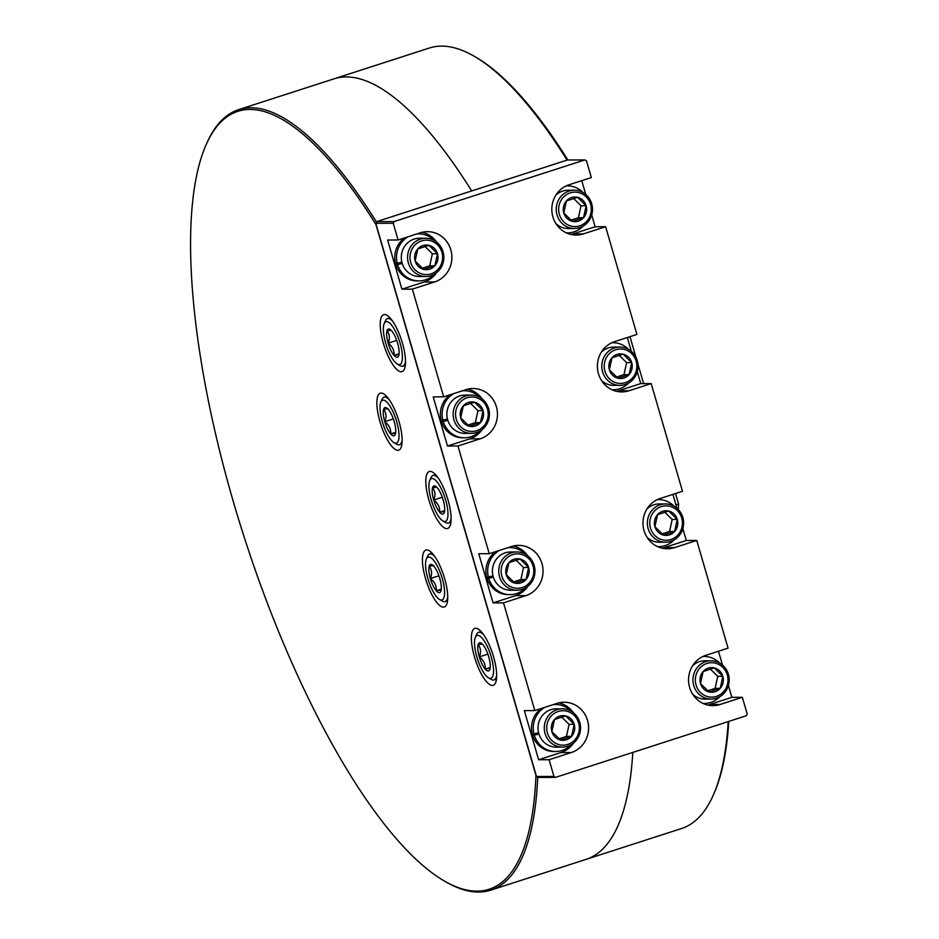 <?xml version="1.0" encoding="UTF-8"?>
<svg xmlns="http://www.w3.org/2000/svg" width="939" height="939" viewBox="0 0 939 939"><rect width="100%" height="100%" fill="white"/><g stroke="black" fill="none" stroke-linecap="round" stroke-linejoin="round"><path stroke-width="1.41" d="M567.872 159.994A408.747 124.805 -107.9 0 0 475.78 57.162L474.265 56.281A410.108 125.227 72.1 0 1 567.074 160.111M376.469 221.98A410.108 125.227 -107.9 0 0 250.76 107.75A410.108 125.227 -107.9 0 0 238.635 109.64L334.014 78.829A410.108 125.227 72.1 0 1 471.695 190.922A410.108 125.227 -107.9 0 0 334.014 78.829L429.393 48.018A410.108 125.227 72.1 0 1 474.265 56.281M728.195 721.598A410.108 125.227 72.1 0 1 713.077 795.591L713.781 793.995A408.747 124.805 -107.9 0 0 728.781 721.41M713.077 795.591A410.108 125.227 72.1 0 1 681.514 828.538L586.136 859.349A410.108 125.227 -107.9 0 0 632.804 752.409A410.108 125.227 72.1 0 1 586.136 859.349L490.757 890.16A410.108 125.227 -107.9 0 0 537.73 777.21M493.562 656.819A29.907 9.132 -107.9 0 0 474.829 628.391A29.907 9.132 -107.9 0 0 474.488 656.889A29.907 9.132 -107.9 0 0 493.221 685.317A29.907 9.132 -107.9 0 0 493.562 656.819M444.617 578.494A29.907 9.132 -107.9 0 0 425.883 550.066A29.907 9.132 -107.9 0 0 425.531 578.565A29.907 9.132 -107.9 0 0 444.264 606.993A29.907 9.132 -107.9 0 0 444.617 578.494M399.04 421.634A29.907 9.132 -107.9 0 0 380.307 393.206A29.907 9.132 -107.9 0 0 379.966 421.705A29.907 9.132 -107.9 0 0 398.699 450.133A29.907 9.132 -107.9 0 0 399.04 421.634M402.42 343.099A29.907 9.132 -107.9 0 0 383.687 314.671A29.907 9.132 -107.9 0 0 383.335 343.169A29.907 9.132 -107.9 0 0 402.068 371.598A29.907 9.132 -107.9 0 0 402.42 343.099M447.997 499.959A29.907 9.132 -107.9 0 0 429.252 471.531A29.907 9.132 -107.9 0 0 428.912 500.029A29.907 9.132 -107.9 0 0 447.645 528.457A29.907 9.132 -107.9 0 0 447.997 499.959M477 891.146A408.747 124.805 72.1 0 1 444.37 881.017A408.747 124.805 72.1 0 1 244.692 538.657A408.747 124.805 72.1 0 1 206.369 144.183A408.747 124.805 72.1 0 1 249.903 109.452A408.747 124.805 72.1 0 1 375.929 224.48L535.969 775.368A408.747 124.805 72.1 0 1 477 891.146M238.635 109.64A410.108 125.227 -107.9 0 0 207.073 142.587L206.369 144.183M444.37 881.017L445.884 881.897A410.108 125.227 -107.9 0 0 478.62 892.05A410.108 125.227 -107.9 0 0 490.757 890.16M549.092 759.721L571.393 752.515A25.705 24.355 89.8 0 0 588.33 724.086A25.705 24.355 89.8 0 0 564.151 702.243A25.705 24.355 89.8 0 0 557.109 703.37L534.819 710.565L524.349 710.612L538.634 759.757L549.092 759.721L553.951 776.447L536.509 776.518L375.8 223.329L393.241 223.259L394.098 221.545L584.856 159.923L586.476 160.839L591.335 177.565L569.046 184.772A25.705 24.355 89.8 0 0 552.097 213.2A25.705 24.355 89.8 0 0 576.288 235.043A25.705 24.355 89.8 0 0 583.319 233.917L605.62 226.71L636.912 334.425L614.611 341.632A25.705 24.355 89.8 0 0 597.673 370.06A25.705 24.355 89.8 0 0 621.853 391.903A25.705 24.355 89.8 0 0 628.895 390.777L651.197 383.582L682.489 491.285L660.187 498.492A25.705 24.355 89.8 0 0 643.25 526.92A25.705 24.355 89.8 0 0 667.429 548.763A25.705 24.355 89.8 0 0 674.472 547.637L696.761 540.441L728.054 648.145L705.764 655.352A25.705 24.355 89.8 0 0 688.815 683.78A25.705 24.355 89.8 0 0 713.006 705.623A25.705 24.355 89.8 0 0 720.037 704.496L742.338 697.301L731.868 697.337L709.579 704.543L720.037 704.496M393.241 223.259L398.101 239.985L420.39 232.778A25.705 24.355 89.8 0 1 427.433 231.663A25.705 24.355 89.8 0 1 451.612 253.507A25.705 24.355 89.8 0 1 434.675 281.935L424.205 281.97A25.705 24.355 89.8 0 0 436.752 272.545M534.819 710.565L503.515 602.861L525.817 595.655A25.705 24.355 89.8 0 0 542.765 567.226A25.705 24.355 89.8 0 0 518.574 545.383A25.705 24.355 89.8 0 0 511.544 546.51L489.242 553.705L457.95 446.002L480.24 438.795A25.705 24.355 89.8 0 0 497.189 410.366A25.705 24.355 89.8 0 0 472.998 388.523A25.705 24.355 89.8 0 0 465.967 389.65L443.666 396.845L412.374 289.13L434.675 281.935M553.951 776.447L555.571 777.363L746.341 715.741L747.198 714.027L742.338 697.301M394.098 221.545L376.656 221.616L415.05 209.209L567.414 159.994L584.856 159.923M412.374 289.13L401.915 289.177L387.631 240.032L398.101 239.985M436.635 242.098A25.705 24.355 89.8 0 0 422.198 232.285M401.915 289.177L424.205 281.97M489.242 553.705L478.773 553.752L493.057 602.897L503.515 602.861M443.666 396.845L433.208 396.892L447.48 446.037L457.95 446.002M447.48 446.037L469.782 438.842A25.705 24.355 89.8 0 0 482.329 429.405M482.2 398.958A25.705 24.355 89.8 0 0 467.775 389.145M493.057 602.897L515.358 595.702A25.705 24.355 89.8 0 0 527.894 586.265M527.777 555.818A25.705 24.355 89.8 0 0 513.34 546.005M538.634 759.757L560.923 752.562A25.705 24.355 89.8 0 0 573.471 743.136M573.342 712.678A25.705 24.355 89.8 0 0 558.916 702.865M536.509 776.518L538.129 777.433L555.571 777.363M707.771 705.048A25.705 24.355 89.8 0 0 709.579 704.543M605.62 226.71L595.15 226.757L591.711 214.902M585.783 194.49L581.757 180.664M651.197 383.582L640.727 383.617L637.288 371.762M631.348 351.35L627.334 337.524M696.761 540.441L686.303 540.477L682.853 528.634M676.925 508.222L672.911 494.384M731.868 697.337L728.429 685.493M722.502 665.082L718.476 651.243M686.303 540.477L664.002 547.683L674.472 547.637M662.195 548.188A25.705 24.355 89.8 0 0 664.002 547.683M640.727 383.617L618.425 390.824L628.895 390.777M616.618 391.328A25.705 24.355 89.8 0 0 618.425 390.824M595.15 226.757L572.86 233.964L583.319 233.917M571.053 234.468A25.705 24.355 89.8 0 0 572.86 233.964M375.8 223.329L376.656 221.616M675.951 504.853L678.58 504.008L678.345 509.572M629.963 336.667L635.938 357.243M637.957 364.179L643.602 383.605M675.54 493.527L678.58 504.008M496.672 675.024A25.013 7.641 72.1 0 1 493.984 679.93A25.013 7.641 72.1 0 1 493.245 680.047A25.013 7.641 72.1 0 1 491.238 679.425L488.48 677.829A22.513 6.878 72.1 0 1 477.482 658.967A22.513 6.878 72.1 0 1 475.369 637.241A22.513 6.878 72.1 0 1 477.763 635.327A22.513 6.878 72.1 0 1 491.203 656.831A22.513 6.878 72.1 0 1 490.275 678.381A22.513 6.878 72.1 0 1 488.48 677.829M475.369 637.241L476.672 634.33A25.013 7.641 72.1 0 1 478.597 632.323A25.013 7.641 72.1 0 1 479.336 632.205A25.013 7.641 72.1 0 1 483.655 634.729M482.822 644.588A14.801 4.519 72.1 0 1 488.738 656.831A14.801 4.519 72.1 0 1 489.947 669.096A14.801 4.519 72.1 0 1 489.712 669.753A14.801 4.519 72.1 0 1 485.228 669.12A14.801 4.519 72.1 0 1 479.301 656.877A14.801 4.519 72.1 0 1 478.104 644.612A14.801 4.519 72.1 0 1 479.911 642.71A14.801 4.519 72.1 0 1 481.097 643.074A14.801 4.519 72.1 0 1 482.822 644.588M489.947 669.096C490.721 668.357 489.149 668.357 485.228 669.12C485.604 664.319 483.632 660.234 479.301 656.877C481.249 652.065 480.85 647.98 478.104 644.612L482.259 644.025M485.228 669.12L490.228 667.5M479.301 656.877L487.857 654.107M405.531 361.292A25.013 7.641 72.1 0 1 402.831 366.21A25.013 7.641 72.1 0 1 402.092 366.327A25.013 7.641 72.1 0 1 400.096 365.705L397.338 364.109A22.513 6.878 72.1 0 1 386.34 345.247A22.513 6.878 72.1 0 1 384.227 323.521A22.513 6.878 72.1 0 1 386.622 321.608A22.513 6.878 72.1 0 1 400.061 343.099A22.513 6.878 72.1 0 1 399.134 364.661A22.513 6.878 72.1 0 1 397.338 364.109M384.227 323.521L385.53 320.61A25.013 7.641 72.1 0 1 387.455 318.591A25.013 7.641 72.1 0 1 388.194 318.485A25.013 7.641 72.1 0 1 392.514 321.009M398.793 355.376C399.58 354.625 398.007 354.637 394.075 355.4C394.462 350.599 392.49 346.514 388.159 343.158C390.096 338.345 389.697 334.261 386.962 330.892A14.801 4.519 72.1 0 1 388.769 328.979A14.801 4.519 72.1 0 1 389.943 329.354A14.801 4.519 72.1 0 1 391.68 330.868A14.801 4.519 72.1 0 1 397.596 343.111A14.801 4.519 72.1 0 1 398.793 355.376A14.801 4.519 72.1 0 1 398.57 356.022A14.801 4.519 72.1 0 1 394.075 355.4A14.801 4.519 72.1 0 1 388.159 343.158A14.801 4.519 72.1 0 1 386.962 330.892L391.117 330.293M394.075 355.4L399.075 353.78M388.159 343.158L396.716 340.388M380.847 402.056A22.513 6.878 72.1 0 1 396.681 421.646A22.513 6.878 72.1 0 1 393.957 442.645A22.513 6.878 72.1 0 1 382.326 421.693A22.513 6.878 72.1 0 1 380.847 402.056L382.161 399.145A25.013 7.641 72.1 0 1 384.086 397.127A25.013 7.641 72.1 0 1 384.826 397.021A25.013 7.641 72.1 0 1 389.133 399.544M402.15 439.828A25.013 7.641 72.1 0 1 399.462 444.746A25.013 7.641 72.1 0 1 398.723 444.863A25.013 7.641 72.1 0 1 396.728 444.241L393.957 442.645M388.3 409.404A14.801 4.519 72.1 0 1 394.227 421.646A14.801 4.519 72.1 0 1 395.425 433.912A14.801 4.519 72.1 0 1 395.19 434.557A14.801 4.519 72.1 0 1 390.706 433.935A14.801 4.519 72.1 0 1 384.779 421.693A14.801 4.519 72.1 0 1 383.582 409.427A14.801 4.519 72.1 0 1 386.575 407.89A14.801 4.519 72.1 0 1 388.3 409.404C389.051 408.653 387.478 408.665 383.582 409.427C386.328 412.796 386.727 416.881 384.779 421.693L393.347 418.923M395.425 433.912C396.199 433.161 394.626 433.172 390.706 433.935C391.082 429.135 389.11 425.05 384.779 421.693M390.706 433.935L395.706 432.316M447.727 596.699A25.013 7.641 72.1 0 1 445.027 601.606A25.013 7.641 72.1 0 1 444.288 601.723A25.013 7.641 72.1 0 1 442.292 601.101L439.534 599.505A22.513 6.878 72.1 0 1 428.536 580.642A22.513 6.878 72.1 0 1 426.423 558.916A22.513 6.878 72.1 0 1 428.818 557.003A22.513 6.878 72.1 0 1 442.257 578.506A22.513 6.878 72.1 0 1 441.33 600.056A22.513 6.878 72.1 0 1 439.534 599.505M426.423 558.916L427.726 556.005A25.013 7.641 72.1 0 1 429.651 553.998A25.013 7.641 72.1 0 1 430.391 553.881A25.013 7.641 72.1 0 1 434.71 556.404M433.877 566.264A14.801 4.519 72.1 0 1 439.792 578.506A14.801 4.519 72.1 0 1 441.001 590.772A14.801 4.519 72.1 0 1 440.767 591.429A14.801 4.519 72.1 0 1 436.271 590.795A14.801 4.519 72.1 0 1 430.355 578.553A14.801 4.519 72.1 0 1 429.158 566.287A14.801 4.519 72.1 0 1 432.151 564.75A14.801 4.519 72.1 0 1 433.877 566.264C434.628 565.513 433.055 565.524 429.158 566.287C431.893 569.656 432.304 573.741 430.355 578.553L438.912 575.783M441.001 590.772C441.776 590.021 440.203 590.032 436.271 590.795C436.658 585.995 434.687 581.91 430.355 578.553M436.271 590.795L441.271 589.176M451.096 518.152A25.013 7.641 72.1 0 1 448.408 523.07A25.013 7.641 72.1 0 1 447.668 523.187A25.013 7.641 72.1 0 1 445.673 522.565L442.903 520.969A22.513 6.878 72.1 0 1 431.905 502.107A22.513 6.878 72.1 0 1 429.804 480.381A22.513 6.878 72.1 0 1 432.198 478.467A22.513 6.878 72.1 0 1 445.638 499.971A22.513 6.878 72.1 0 1 444.71 521.521A22.513 6.878 72.1 0 1 442.903 520.969M429.804 480.381L431.107 477.47A25.013 7.641 72.1 0 1 433.032 475.451A25.013 7.641 72.1 0 1 433.771 475.345A25.013 7.641 72.1 0 1 438.079 477.869M444.37 512.236C445.156 511.485 443.572 511.497 439.652 512.26C440.039 507.459 438.055 503.374 433.736 500.018C435.673 495.205 435.273 491.12 432.527 487.752A14.801 4.519 72.1 0 1 434.334 485.839A14.801 4.519 72.1 0 1 435.52 486.214A14.801 4.519 72.1 0 1 437.245 487.728A14.801 4.519 72.1 0 1 443.173 499.971A14.801 4.519 72.1 0 1 444.37 512.236A14.801 4.519 72.1 0 1 444.135 512.882A14.801 4.519 72.1 0 1 439.652 512.26A14.801 4.519 72.1 0 1 433.736 500.018A14.801 4.519 72.1 0 1 432.527 487.752L436.682 487.165M439.652 512.26L444.652 510.64M433.736 500.018L442.292 497.247M538.575 732.737L532.296 734.204A23.51 22.29 -90.2 0 1 541.369 708.452M571.205 744.697A23.51 22.29 -90.2 0 1 555.63 751.493L553.881 751.493A23.51 22.29 -90.2 0 1 532.683 735.519L538.786 733.547M538.939 734.052L532.683 735.519M534.045 734.204A23.51 22.29 -90.2 0 1 544.878 707.313M553.376 704.567A23.51 22.29 -90.2 0 1 555.43 704.461A23.51 22.29 -90.2 0 1 571.076 711.128M555.63 751.493A23.51 22.29 -90.2 0 1 534.42 735.507M702.9 656.49A23.51 22.29 -90.2 0 1 704.086 656.443A23.51 22.29 -90.2 0 1 719.72 663.11M719.849 696.679A23.51 22.29 -90.2 0 1 704.273 703.475A23.51 22.29 -90.2 0 1 703.088 703.44M566.182 185.899A23.51 22.29 -90.2 0 1 567.367 185.863A23.51 22.29 -90.2 0 1 583.002 192.53M583.142 226.099A23.51 22.29 -90.2 0 1 567.555 232.895A23.51 22.29 -90.2 0 1 566.37 232.86M401.857 262.157L395.577 263.624A23.51 22.29 -90.2 0 1 404.65 237.872M434.487 274.118A23.51 22.29 -90.2 0 1 418.911 280.902L417.162 280.914A23.51 22.29 -90.2 0 1 395.965 264.939L402.068 262.955M402.221 263.472L395.965 264.939M397.326 263.624A23.51 22.29 -90.2 0 1 408.16 236.734M416.658 233.987A23.51 22.29 -90.2 0 1 418.724 233.881A23.51 22.29 -90.2 0 1 434.358 240.548M418.911 280.902A23.51 22.29 -90.2 0 1 397.702 264.927M657.323 499.63A23.51 22.29 -90.2 0 1 658.509 499.583A23.51 22.29 -90.2 0 1 674.143 506.25M674.284 539.819A23.51 22.29 -90.2 0 1 658.697 546.615A23.51 22.29 -90.2 0 1 657.523 546.58M611.759 342.758A23.51 22.29 -90.2 0 1 612.944 342.723A23.51 22.29 -90.2 0 1 628.578 349.39M628.707 382.959A23.51 22.29 -90.2 0 1 613.132 389.755A23.51 22.29 -90.2 0 1 611.946 389.72M447.434 419.017L441.154 420.484A23.51 22.29 -90.2 0 1 450.227 394.732M480.064 430.978A23.51 22.29 -90.2 0 1 464.476 437.774L462.739 437.774A23.51 22.29 -90.2 0 1 441.53 421.799L447.645 419.827M447.797 420.332L441.53 421.799M442.903 420.484A23.51 22.29 -90.2 0 1 453.737 393.594M462.234 390.847A23.51 22.29 -90.2 0 1 464.289 390.741A23.51 22.29 -90.2 0 1 479.923 397.408M464.476 437.774A23.51 22.29 -90.2 0 1 443.278 421.787M492.998 575.877L486.731 577.344A23.51 22.29 -90.2 0 1 495.804 551.592M525.629 587.837A23.51 22.29 -90.2 0 1 510.053 594.633L508.304 594.633A23.51 22.29 -90.2 0 1 487.106 578.659L493.221 576.687M493.374 577.192L487.106 578.659M488.468 577.344A23.51 22.29 -90.2 0 1 499.313 550.454M507.799 547.707A23.51 22.29 -90.2 0 1 509.865 547.601A23.51 22.29 -90.2 0 1 525.5 554.268M510.053 594.633A23.51 22.29 -90.2 0 1 488.855 578.647M562.496 747.092L556.217 747.115A19.144 18.134 -90.2 0 1 538.211 730.847A19.144 18.134 -90.2 0 1 550.829 709.673A19.144 18.134 -90.2 0 1 556.064 708.839L562.344 708.816A19.144 18.134 -90.2 0 1 580.349 725.084A19.144 18.134 -90.2 0 1 567.731 746.247A19.144 18.134 -90.2 0 1 562.496 747.092A19.144 18.134 -90.2 0 1 544.491 730.812A19.144 18.134 -90.2 0 1 557.097 709.649A19.144 18.134 -90.2 0 1 562.344 708.816M567.813 744.416A17.219 16.327 -90.2 0 1 547.425 732.983A17.219 16.327 -90.2 0 1 558.247 711.48A17.219 16.327 -90.2 0 1 578.635 722.901A17.219 16.327 -90.2 0 1 567.813 744.416M571.581 736.352L560.407 739.967L551.85 731.551L554.48 719.544A12.336 11.691 -90.2 0 1 559.609 716.152A12.336 11.691 -90.2 0 1 565.654 715.929A12.336 11.691 -90.2 0 1 574.21 724.333A12.336 11.691 -90.2 0 1 571.581 736.352A12.336 11.691 -90.2 0 1 560.407 739.967A12.336 11.691 -90.2 0 1 551.85 731.551A12.336 11.691 -90.2 0 1 554.48 719.544L565.654 715.929L574.21 724.333L571.581 736.352L566.475 736.376L569.093 724.356L574.21 724.333M569.093 724.356L561.675 717.067M558.975 738.793L566.475 736.376M711.14 699.074A19.144 18.134 -90.2 0 1 693.135 682.806A19.144 18.134 -90.2 0 1 705.752 661.631A19.144 18.134 -90.2 0 1 710.987 660.798A19.144 18.134 -90.2 0 1 729.004 677.066A19.144 18.134 -90.2 0 1 716.387 698.229A19.144 18.134 -90.2 0 1 711.14 699.074L704.872 699.097A19.144 18.134 -90.2 0 1 692.606 694.132M692.489 665.88A19.144 18.134 -90.2 0 1 699.473 661.655A19.144 18.134 -90.2 0 1 704.708 660.821L710.987 660.798M716.469 696.398A17.219 16.327 -90.2 0 1 696.069 684.977A17.219 16.327 -90.2 0 1 706.891 663.462A17.219 16.327 -90.2 0 1 727.291 674.895A17.219 16.327 -90.2 0 1 716.469 696.398M720.236 688.334L709.062 691.949L700.506 683.545L703.123 671.526A12.336 11.691 -90.2 0 1 708.252 668.134A12.336 11.691 -90.2 0 1 714.297 667.911A12.336 11.691 -90.2 0 1 722.854 676.326A12.336 11.691 -90.2 0 1 720.236 688.334A12.336 11.691 -90.2 0 1 709.062 691.949A12.336 11.691 -90.2 0 1 700.506 683.545A12.336 11.691 -90.2 0 1 703.123 671.526L714.297 667.911L722.854 676.326L720.236 688.334L715.119 688.357L717.748 676.338L722.854 676.326M717.748 676.338L710.33 669.049M707.63 690.775L715.119 688.357M574.433 228.494A19.144 18.134 -90.2 0 1 556.416 212.214A19.144 18.134 -90.2 0 1 569.034 191.051A19.144 18.134 -90.2 0 1 574.269 190.206A19.144 18.134 -90.2 0 1 592.286 206.486A19.144 18.134 -90.2 0 1 579.668 227.649A19.144 18.134 -90.2 0 1 574.433 228.494L568.154 228.517A19.144 18.134 -90.2 0 1 555.888 223.552M555.771 195.3A19.144 18.134 -90.2 0 1 562.754 191.075A19.144 18.134 -90.2 0 1 567.989 190.241L574.269 190.206M579.75 225.818A17.219 16.327 -90.2 0 1 559.351 214.385A17.219 16.327 -90.2 0 1 570.173 192.882A17.219 16.327 -90.2 0 1 590.572 204.303A17.219 16.327 -90.2 0 1 579.75 225.818M583.518 217.754L572.344 221.369L563.787 212.953L566.405 200.946A12.336 11.691 -90.2 0 1 571.534 197.554A12.336 11.691 -90.2 0 1 577.579 197.331A12.336 11.691 -90.2 0 1 586.136 205.735A12.336 11.691 -90.2 0 1 583.518 217.754A12.336 11.691 -90.2 0 1 572.344 221.369A12.336 11.691 -90.2 0 1 563.787 212.953A12.336 11.691 -90.2 0 1 566.405 200.946L577.579 197.331L586.136 205.735L583.518 217.754L578.401 217.778L581.03 205.758L586.136 205.735M581.03 205.758L573.612 198.469M570.912 220.196L578.401 217.778M425.778 276.5L419.498 276.536A19.144 18.134 -90.2 0 1 401.493 260.256A19.144 18.134 -90.2 0 1 414.111 239.093A19.144 18.134 -90.2 0 1 419.346 238.248L425.625 238.224A19.144 18.134 -90.2 0 1 443.631 254.492A19.144 18.134 -90.2 0 1 431.024 275.667A19.144 18.134 -90.2 0 1 425.778 276.5A19.144 18.134 -90.2 0 1 407.772 260.232A19.144 18.134 -90.2 0 1 420.39 239.069A19.144 18.134 -90.2 0 1 425.625 238.224M431.095 273.836A17.219 16.327 -90.2 0 1 410.707 262.404A17.219 16.327 -90.2 0 1 421.529 240.889A17.219 16.327 -90.2 0 1 441.917 252.321A17.219 16.327 -90.2 0 1 431.095 273.836M434.863 265.772L423.689 269.376L415.144 260.972L417.761 248.952A12.336 11.691 -90.2 0 1 422.89 245.572A12.336 11.691 -90.2 0 1 428.935 245.349A12.336 11.691 -90.2 0 1 437.492 253.753A12.336 11.691 -90.2 0 1 434.863 265.772A12.336 11.691 -90.2 0 1 423.689 269.376A12.336 11.691 -90.2 0 1 415.144 260.972A12.336 11.691 -90.2 0 1 417.761 248.952L428.935 245.349L437.492 253.753L434.863 265.772L429.757 265.796L432.374 253.776L437.492 253.753M432.374 253.776L424.956 246.488M422.257 268.214L429.757 265.796M665.575 542.214A19.144 18.134 -90.2 0 1 647.558 525.946A19.144 18.134 -90.2 0 1 660.176 504.771A19.144 18.134 -90.2 0 1 665.422 503.938A19.144 18.134 -90.2 0 1 683.428 520.206A19.144 18.134 -90.2 0 1 670.81 541.369A19.144 18.134 -90.2 0 1 665.575 542.214L659.295 542.237A19.144 18.134 -90.2 0 1 647.03 537.272M646.924 509.02A19.144 18.134 -90.2 0 1 653.896 504.795A19.144 18.134 -90.2 0 1 659.143 503.961L665.422 503.938M670.892 539.538A17.219 16.327 -90.2 0 1 650.492 528.117A17.219 16.327 -90.2 0 1 661.326 506.602A17.219 16.327 -90.2 0 1 681.714 518.023A17.219 16.327 -90.2 0 1 670.892 539.538M674.66 531.474L663.486 535.089L654.929 526.685L657.546 514.666A12.336 11.691 -90.2 0 1 662.676 511.274A12.336 11.691 -90.2 0 1 668.721 511.051A12.336 11.691 -90.2 0 1 677.277 519.455A12.336 11.691 -90.2 0 1 674.66 531.474A12.336 11.691 -90.2 0 1 663.486 535.089A12.336 11.691 -90.2 0 1 654.929 526.685A12.336 11.691 -90.2 0 1 657.546 514.666L668.721 511.051L677.277 519.455L674.66 531.474L669.554 531.497L672.171 519.478L677.277 519.455M672.171 519.478L664.753 512.189M662.054 533.915L669.554 531.497M619.998 385.354A19.144 18.134 -90.2 0 1 601.993 369.074A19.144 18.134 -90.2 0 1 614.611 347.911A19.144 18.134 -90.2 0 1 619.846 347.078A19.144 18.134 -90.2 0 1 637.851 363.346A19.144 18.134 -90.2 0 1 625.245 384.509A19.144 18.134 -90.2 0 1 619.998 385.354L613.719 385.377A19.144 18.134 -90.2 0 1 601.465 380.412M601.347 352.16A19.144 18.134 -90.2 0 1 608.331 347.935A19.144 18.134 -90.2 0 1 613.566 347.101L619.846 347.078M625.315 382.678A17.219 16.327 -90.2 0 1 604.927 371.245A17.219 16.327 -90.2 0 1 615.749 349.742A17.219 16.327 -90.2 0 1 636.137 361.163A17.219 16.327 -90.2 0 1 625.315 382.678M629.083 374.614L617.909 378.229L609.364 369.813L611.982 357.806A12.336 11.691 -90.2 0 1 617.111 354.414A12.336 11.691 -90.2 0 1 623.156 354.191A12.336 11.691 -90.2 0 1 631.712 362.595A12.336 11.691 -90.2 0 1 629.083 374.614A12.336 11.691 -90.2 0 1 617.909 378.229A12.336 11.691 -90.2 0 1 609.364 369.813A12.336 11.691 -90.2 0 1 611.982 357.806L623.156 354.191L631.712 362.595L629.083 374.614L623.977 374.638L626.595 362.618L631.712 362.595M626.595 362.618L619.188 355.329M616.477 377.055L623.977 374.638M471.355 433.36L465.075 433.395A19.144 18.134 -90.2 0 1 447.058 417.116A19.144 18.134 -90.2 0 1 459.676 395.953A19.144 18.134 -90.2 0 1 464.922 395.119L471.202 395.084A19.144 18.134 -90.2 0 1 489.207 411.364A19.144 18.134 -90.2 0 1 476.589 432.527A19.144 18.134 -90.2 0 1 471.355 433.36A19.144 18.134 -90.2 0 1 453.337 417.092A19.144 18.134 -90.2 0 1 465.955 395.929A19.144 18.134 -90.2 0 1 471.202 395.084M476.672 430.696A17.219 16.327 -90.2 0 1 456.272 419.264A17.219 16.327 -90.2 0 1 467.106 397.749A17.219 16.327 -90.2 0 1 487.494 409.181A17.219 16.327 -90.2 0 1 476.672 430.696M480.439 422.632L469.265 426.247L460.709 417.832L463.326 405.812A12.336 11.691 -90.2 0 1 468.455 402.432A12.336 11.691 -90.2 0 1 474.5 402.209A12.336 11.691 -90.2 0 1 483.057 410.613A12.336 11.691 -90.2 0 1 480.439 422.632A12.336 11.691 -90.2 0 1 469.265 426.247A12.336 11.691 -90.2 0 1 460.709 417.832A12.336 11.691 -90.2 0 1 463.326 405.812L474.5 402.209L483.057 410.613L480.439 422.632L475.334 422.656L477.951 410.636L483.057 410.613M477.951 410.636L470.533 403.347M467.833 425.074L475.334 422.656M516.919 590.232L510.64 590.255A19.144 18.134 -90.2 0 1 492.635 573.987A19.144 18.134 -90.2 0 1 505.252 552.813A19.144 18.134 -90.2 0 1 510.487 551.979L516.767 551.944A19.144 18.134 -90.2 0 1 534.784 568.224A19.144 18.134 -90.2 0 1 522.166 589.387A19.144 18.134 -90.2 0 1 516.919 590.232A19.144 18.134 -90.2 0 1 498.914 573.952A19.144 18.134 -90.2 0 1 511.532 552.789A19.144 18.134 -90.2 0 1 516.767 551.944M522.248 587.556A17.219 16.327 -90.2 0 1 501.849 576.123A17.219 16.327 -90.2 0 1 512.671 554.62A17.219 16.327 -90.2 0 1 533.07 566.041A17.219 16.327 -90.2 0 1 522.248 587.556M526.016 579.492L514.842 583.107L506.285 574.691L508.903 562.672A12.336 11.691 -90.2 0 1 514.032 559.292A12.336 11.691 -90.2 0 1 520.077 559.069A12.336 11.691 -90.2 0 1 528.634 567.473A12.336 11.691 -90.2 0 1 526.016 579.492A12.336 11.691 -90.2 0 1 514.842 583.107A12.336 11.691 -90.2 0 1 506.285 574.691A12.336 11.691 -90.2 0 1 508.903 562.672L520.077 559.069L528.634 567.473L526.016 579.492L520.899 579.516L523.528 567.496L528.634 567.473M523.528 567.496L516.11 560.207M513.41 581.934L520.899 579.516M480.24 438.795L469.782 438.842M525.817 595.655L515.358 595.702M571.393 752.515L560.923 752.562M478.597 632.323L481.097 631.513M493.984 679.93L496.473 679.12M387.455 318.591L389.955 317.793M402.831 366.21L405.331 365.4M384.086 397.127L386.575 396.328M399.462 444.746L401.962 443.936M429.651 553.998L432.151 553.188M445.027 601.606L447.527 600.796M433.032 475.451L435.52 474.653M448.408 523.07L450.908 522.26M553.693 704.473L555.43 704.461M703.158 703.475L704.273 703.475M702.971 656.455L704.086 656.443M566.44 232.895L567.555 232.895M566.252 185.875L567.367 185.863M416.975 233.893L418.724 233.881M657.593 546.615L658.697 546.615M657.394 499.595L658.509 499.583M612.017 389.755L613.132 389.755M611.829 342.735L612.944 342.723M462.551 390.753L464.289 390.741M508.116 547.613L509.865 547.601"/></g></svg>
